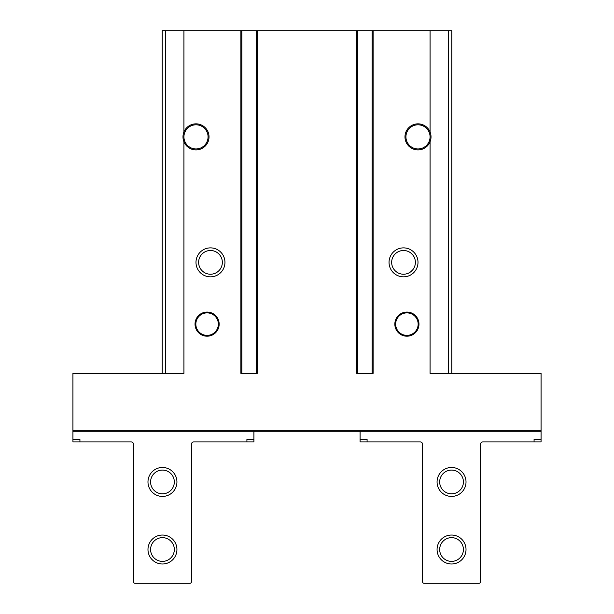 <?xml version="1.0" encoding="UTF-8"?>
<svg xmlns="http://www.w3.org/2000/svg" width="614" height="614" viewBox="0 0 614 614"><rect width="100%" height="100%" fill="white"/><g stroke="black" fill="none" stroke-linecap="round" stroke-linejoin="round"><path stroke-width="0.92" d="M219.16 324.131A12.065 12.065 0 0 1 201.062 334.584A12.065 12.065 0 0 1 201.062 313.685A12.065 12.065 0 0 1 219.16 324.131M418.971 324.131A12.065 12.065 0 0 1 400.873 334.584A12.065 12.065 0 0 1 400.873 313.685A12.065 12.065 0 0 1 418.971 324.131M202.275 270.928L201.308 269.884L202.275 270.928M201.308 334.714L203.234 335.566M203.234 312.703L201.308 313.547M410.766 271.756L412.692 269.884L410.766 271.756M410.766 312.703L412.692 313.547M412.692 334.714L410.766 335.566M241.847 30.7L256.322 30.7L256.322 373.358L241.847 373.358L241.847 30.7L162.211 30.7L162.211 373.358M357.678 30.7L372.153 30.7L372.153 373.358L357.678 373.358L357.678 30.7L256.322 30.7M451.789 373.358L451.789 30.7L372.153 30.7M224.954 262.355A14.475 14.475 0 0 1 203.234 274.895A14.475 14.475 0 0 1 203.234 249.821A14.475 14.475 0 0 1 224.954 262.355M418.004 262.355A14.475 14.475 0 0 1 396.283 274.895A14.475 14.475 0 0 1 396.283 249.821A14.475 14.475 0 0 1 418.004 262.355M183.931 131.956A13.032 13.032 0 0 1 203.909 126.522A13.032 13.032 0 0 1 203.909 147.23A13.032 13.032 0 0 1 183.931 141.796C182.657 138.518 182.657 135.233 183.931 131.956L183.931 30.7M183.931 141.796L183.931 373.358L72.928 373.358L72.928 431.274L541.072 431.274L72.928 431.274L72.928 439.478L79.927 439.478L79.927 441.896L131.081 441.896A2.41 2.41 0 0 1 133.499 444.306L133.499 581.849A1.451 1.451 0 0 0 134.95 583.3L189.964 583.3A1.451 1.451 0 0 0 191.415 581.849L191.415 444.306A2.41 2.41 0 0 1 193.824 441.896L246.912 441.896L246.912 439.478L253.912 439.478L253.912 431.274L360.088 431.274L253.912 431.274M430.069 141.796C431.343 138.518 431.343 135.241 430.069 131.956A13.032 13.032 0 0 0 410.091 126.522A13.032 13.032 0 0 0 410.091 147.23A13.032 13.032 0 0 0 430.069 141.796L430.069 373.358L541.072 373.358L541.072 441.896L534.073 441.896L534.073 439.478L541.072 439.478M373.12 30.7L373.12 373.358L356.711 373.358L356.711 30.7M257.289 30.7L257.289 373.358L240.88 373.358L240.88 30.7M415.386 262.355A11.866 11.866 0 0 1 397.588 272.631A11.866 11.866 0 0 1 397.588 252.085A11.866 11.866 0 0 1 415.386 262.355M412.692 254.825L410.766 252.96L412.692 254.825M222.345 262.355A11.866 11.866 0 0 1 204.546 272.631A11.866 11.866 0 0 1 204.546 252.085A11.866 11.866 0 0 1 222.345 262.355M203.234 252.96L202.275 253.789L203.234 252.96M202.275 253.789L201.308 254.825L202.275 253.789M429.171 132.317A12.065 12.065 0 0 1 413.368 148.012A12.065 12.065 0 0 1 409.5 128.311A12.065 12.065 0 0 1 429.171 132.317M184.829 141.435A12.065 12.065 0 0 1 193.679 125.033A12.065 12.065 0 0 1 208.062 136.876A12.065 12.065 0 0 1 184.829 141.435M418.149 324.131A11.252 11.252 0 0 1 401.28 333.878A11.252 11.252 0 0 1 401.28 314.391A11.252 11.252 0 0 1 418.149 324.131M218.346 324.131A11.252 11.252 0 0 1 201.469 333.878A11.252 11.252 0 0 1 201.469 314.391A11.252 11.252 0 0 1 218.346 324.131M360.088 431.274L360.088 439.478L367.088 439.478L367.088 441.896L420.176 441.896A2.41 2.41 0 0 1 422.585 444.306L422.585 581.849A1.451 1.451 0 0 0 424.036 583.3L479.05 583.3A1.451 1.451 0 0 0 480.501 581.849L480.501 444.306A2.41 2.41 0 0 1 482.919 441.896L534.073 441.896M437.068 481.952A14.475 14.475 0 0 0 458.781 494.485A14.475 14.475 0 0 0 458.781 469.411A14.475 14.475 0 0 0 437.068 481.952M437.068 549.515A14.475 14.475 0 0 0 458.781 562.056A14.475 14.475 0 0 0 458.781 536.981A14.475 14.475 0 0 0 437.068 549.515M360.088 439.478L360.088 441.896L367.088 441.896M439.678 549.515A11.866 11.866 0 0 0 457.476 559.791A11.866 11.866 0 0 0 457.476 539.238A11.866 11.866 0 0 0 439.678 549.515M439.678 481.952A11.866 11.866 0 0 0 457.476 492.228A11.866 11.866 0 0 0 457.476 471.675A11.866 11.866 0 0 0 439.678 481.952M176.932 549.515A14.475 14.475 0 0 1 155.219 562.056A14.475 14.475 0 0 1 155.219 536.981A14.475 14.475 0 0 1 176.932 549.515M176.932 481.952A14.475 14.475 0 0 1 155.219 494.485A14.475 14.475 0 0 1 155.219 469.411A14.475 14.475 0 0 1 176.932 481.952M72.928 439.478L72.928 441.896L79.927 441.896M253.912 439.478L253.912 441.896L246.912 441.896M174.322 549.515A11.866 11.866 0 0 1 156.524 559.791A11.866 11.866 0 0 1 156.524 539.238A11.866 11.866 0 0 1 174.322 549.515M174.322 481.952A11.866 11.866 0 0 1 156.524 492.228A11.866 11.866 0 0 1 156.524 471.675A11.866 11.866 0 0 1 174.322 481.952M541.072 430.307L72.928 430.307M430.069 131.956L430.069 30.7M165.465 373.358L165.465 30.7M448.535 373.358L448.535 30.7"/></g></svg>

